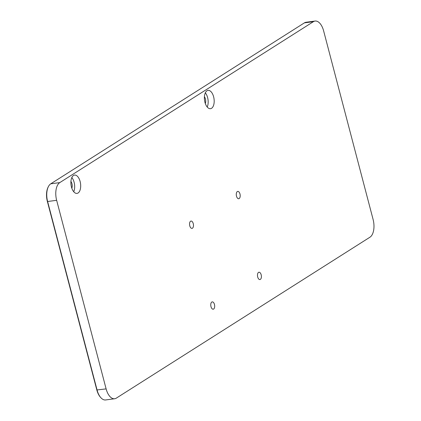 <?xml version="1.0" encoding="UTF-8"?>
<svg xmlns="http://www.w3.org/2000/svg" width="421" height="421" viewBox="0 0 421 421"><rect width="100%" height="100%" fill="white"/><g stroke="black" fill="none" stroke-linecap="round" stroke-linejoin="round"><path stroke-width="0.63" d="M206.985 90.778A9.236 4.799 82.4 0 0 204.701 101.24A9.236 4.799 82.4 0 0 210.5 108.686A9.236 4.799 82.4 0 0 211.579 108.286A9.236 4.799 82.4 0 0 213.857 97.825A9.236 4.799 82.4 0 0 208.058 90.378A9.236 4.799 82.4 0 0 206.985 90.778M73.491 175.478A9.236 4.799 82.4 0 0 71.207 185.94A9.236 4.799 82.4 0 0 77.006 193.392A9.236 4.799 82.4 0 0 78.085 192.992A9.236 4.799 82.4 0 0 80.364 182.53A9.236 4.799 82.4 0 0 74.564 175.078A9.236 4.799 82.4 0 0 73.491 175.478M190.597 221.22A3.694 1.921 82.4 0 0 189.682 225.403A3.694 1.921 82.4 0 0 192.002 228.382A3.694 1.921 82.4 0 0 192.434 228.224A3.694 1.921 82.4 0 0 193.344 224.04A3.694 1.921 82.4 0 0 191.029 221.057A3.694 1.921 82.4 0 0 190.597 221.22M237.318 191.571A3.694 1.921 82.4 0 0 236.407 195.754A3.694 1.921 82.4 0 0 238.728 198.738A3.694 1.921 82.4 0 0 239.16 198.575A3.694 1.921 82.4 0 0 240.07 194.391A3.694 1.921 82.4 0 0 237.749 191.413A3.694 1.921 82.4 0 0 237.318 191.571M258.52 272.392A3.694 1.921 82.4 0 0 257.61 276.581A3.694 1.921 82.4 0 0 259.931 279.56A3.694 1.921 82.4 0 0 260.362 279.397A3.694 1.921 82.4 0 0 261.273 275.213A3.694 1.921 82.4 0 0 258.952 272.234A3.694 1.921 82.4 0 0 258.52 272.392M211.8 302.041A3.694 1.921 82.4 0 0 210.889 306.225A3.694 1.921 82.4 0 0 213.205 309.203A3.694 1.921 82.4 0 0 213.636 309.046A3.694 1.921 82.4 0 0 214.552 304.862A3.694 1.921 82.4 0 0 212.231 301.878A3.694 1.921 82.4 0 0 211.8 302.041M204.411 96.735A4.62 2.4 -97.6 0 1 205.311 103.503M70.917 181.44A4.62 2.4 -97.6 0 1 71.817 188.208M304.399 22.871L50.757 183.809L59.787 182.603L313.424 21.666L304.399 22.871A14.214 7.378 82.4 0 1 306.051 22.255L315.082 21.05A14.214 7.378 82.4 0 1 323.633 30.901L373.106 219.488A14.214 7.378 82.4 0 1 369.97 237.191L116.328 398.129A14.214 7.378 82.4 0 1 114.675 398.745A14.214 7.378 82.4 0 1 106.118 388.893L56.646 200.307L47.615 201.512L97.093 390.099A14.214 7.378 82.4 0 0 100.814 397.645A14.214 7.378 82.4 0 0 105.645 399.95L114.675 398.745M100.814 397.645L100.361 397.135A13.498 7.01 -97.6 0 1 96.825 389.967L47.347 201.38A13.498 7.01 -97.6 0 1 48.047 187.292L48.352 186.682A14.214 7.378 82.4 0 0 47.615 201.512L47.347 201.38M315.082 21.05A14.214 7.378 82.4 0 0 313.424 21.666M59.787 182.603A14.214 7.378 82.4 0 0 56.646 200.307M50.757 183.809A14.214 7.378 82.4 0 0 48.352 186.682M73.722 191.723A9.236 4.799 82.4 0 0 71.828 177.546M207.216 107.023A9.236 4.799 82.4 0 0 205.327 92.846M96.825 389.967L106.118 388.893"/></g></svg>
